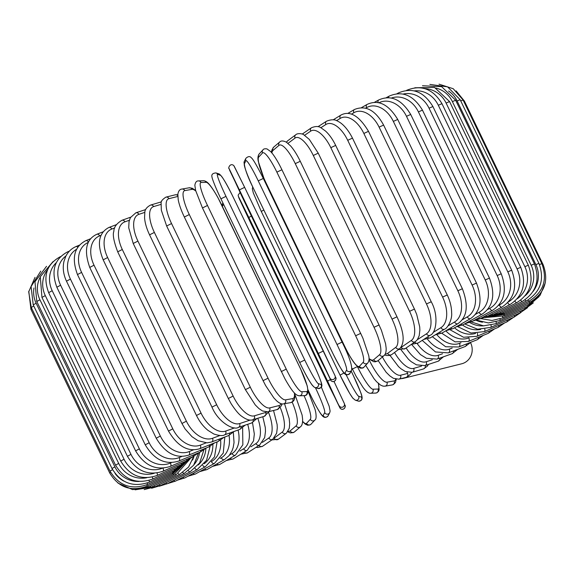<?xml version="1.0" encoding="UTF-8"?>
<svg xmlns="http://www.w3.org/2000/svg" width="574" height="574" viewBox="0 0 574 574"><rect width="100%" height="100%" fill="white"/><g stroke="black" fill="none" stroke-linecap="round" stroke-linejoin="round"><path stroke-width="0.86" d="M470.572 342.721A14.938 14.049 76 0 1 464.567 362.711A14.938 14.049 76 0 1 461.718 363.78L403.63 378.28A14.938 14.049 76 0 1 400.925 378.668M378.151 360.587L386.151 372.253L389.839 375.905L393.398 378.309L398.865 379.177L405.94 377.412A2.82 2.648 -104 0 0 406.471 377.211A14.938 14.049 76 0 1 403.63 378.28M411.737 372.418A14.938 14.049 76 0 1 406.471 377.211A2.82 2.648 -104 0 0 407.619 373.466L406.98 372.139M177.804 196.452L168.957 198.661A2.82 2.648 -104 0 0 165.908 197.14C162.277 199.501 160.684 201.539 161.129 203.261L161.337 210.242L166.639 225.991L171.547 223.559L250.307 387.206A25.371 8.431 62.8 0 0 269.658 407.913L278.964 405.588A25.371 8.431 62.8 0 0 281.088 403.68M168.957 198.661A25.371 8.431 62.8 0 0 171.547 223.559M250.307 387.206L245.399 389.638L255.265 404.935L258.953 408.588L262.512 410.991L267.979 411.859L277.285 409.535L281.425 405.761L281.985 403.881M269.658 407.913A2.82 2.648 76 0 1 267.979 411.859M278.964 405.588A2.82 2.648 76 0 1 277.285 409.535M177.782 195.626A2.82 2.648 -104 0 0 175.214 194.823L165.908 197.14M184.419 217.001L189.298 214.54L268.051 378.194L263.079 380.648L184.319 216.994C181.19 210.436 179.153 204.674 178.205 199.702L177.854 194.206C178.478 190.912 179.827 189.198 181.893 189.068A2.82 2.719 -99.9 0 1 184.814 190.611A25.371 6.321 63.2 0 0 189.298 214.54M195.777 190.999A25.371 6.321 63.2 0 0 192.025 189.355L184.814 190.611M268.051 378.194A25.371 6.321 63.2 0 0 285.515 399.863L292.733 398.6A25.371 6.321 63.2 0 0 294.39 392.968M192.025 189.355A2.82 2.719 -99.9 0 0 189.104 187.806L181.893 189.068M292.733 398.6A2.82 2.719 80.1 0 1 290.774 402.611L293.278 401.255L294.211 399.827L294.814 397.466L294.677 393.262M285.515 399.863A2.82 2.719 80.1 0 1 283.563 403.866L290.774 402.611M202.507 207.932L207.487 205.456L286.247 369.111L281.267 371.579M286.247 369.111A25.371 4.162 63.6 0 0 301.773 391.748L306.832 391.561A25.371 4.162 63.6 0 0 300.417 368.601L221.657 204.954A25.371 4.162 63.6 0 0 206.131 182.317L201.065 182.496A25.371 4.162 63.6 0 0 207.487 205.456M201.065 182.496A2.82 2.77 -92 0 0 198.475 180.918C196.552 180.767 195.339 182.245 194.851 185.359L195.641 190.489L202.457 207.917L284.898 378.732C290.444 388.655 293.357 391.841 293.594 392.078C295.445 394.41 297.375 395.651 299.384 395.802L304.442 395.615A2.82 2.77 88 0 0 306.832 391.561M206.131 182.317A2.82 2.77 -92 0 0 203.54 180.738L198.475 180.918M301.773 391.748A2.82 2.77 88 0 1 299.384 395.802M299.678 362.459L220.918 198.826L225.984 196.373L304.744 360.02L299.693 362.488A25.371 1.973 -116 0 0 313.246 386.094M304.744 360.02A25.371 1.973 64 0 0 318.297 383.626L321.167 384.53A25.371 1.973 64 0 0 312.78 362.538L234.02 198.884A25.371 1.973 64 0 0 220.466 175.278L217.596 174.381A25.371 1.973 64 0 0 225.984 196.373M217.596 174.381A2.82 2.805 -72.6 0 0 215.91 172.925C212.459 173.219 211.189 174.704 212.1 177.366C211.569 176.699 214.812 186.363 220.918 198.826L299.678 362.474C307.183 378.108 312.27 386.467 314.932 387.55L317.802 388.447A2.82 2.805 107.4 0 0 321.167 384.53M220.466 175.278A2.82 2.805 -72.6 0 0 218.78 173.822L215.91 172.925M317.802 388.447C321.253 388.153 322.523 386.675 321.612 384.013C322.143 384.68 318.9 375.016 312.794 362.546L234.034 198.898C226.529 183.264 221.442 174.905 218.78 173.822M318.297 383.626A2.82 2.805 107.4 0 1 314.932 387.55M239.566 189.793L244.646 187.354L323.406 351.001L318.319 353.441L229.184 168.77L241.41 195.311L320.17 358.958L329.885 378.015L318.319 353.441M234.264 166.324L244.646 187.346L233.783 165.563C229.844 162.349 227.9 169.036 229.055 168.44A2.82 2.813 -18.5 0 0 229.184 168.77M244.646 187.354L334.972 375.575M229.055 168.44L229.708 170.413A2.82 2.813 -18.5 0 0 229.844 170.736M329.885 378.015A2.82 2.813 161.5 0 0 333.487 379.4A2.82 2.813 161.5 0 0 335.101 375.898L335.761 377.871C336.916 377.276 334.965 383.963 331.026 380.741L229.708 170.413M335.761 377.871A2.82 2.813 161.5 0 1 334.147 381.366A2.82 2.813 161.5 0 1 330.545 379.988M346.588 370.036A2.82 2.798 -152.8 0 0 351.625 370.13C352.221 365.344 349.042 356.002 342.09 342.097L263.33 178.449C256.872 165.635 252.876 158.761 251.34 157.828C249.977 156.071 248.169 156.221 245.909 158.302A2.82 2.798 27.2 0 0 245.88 160.792L244.323 163.82A25.371 2.44 -115.3 0 0 253.895 189.341L332.655 352.988A25.371 2.44 -115.3 0 0 345.024 373.064L346.588 370.036A25.371 2.44 -115.3 0 0 337.017 344.515L258.257 180.867L263.33 178.449L342.068 342.082M258.257 180.867A25.371 2.44 -115.3 0 0 245.88 160.792M342.09 342.097L337.017 344.515M245.909 158.302L244.352 161.33A2.82 2.798 27.2 0 0 244.323 163.82M253.909 189.377L253.895 189.341C246.942 175.457 243.763 166.108 244.352 161.33M253.887 189.363L332.647 353.01C339.112 365.825 343.108 372.698 344.644 373.624C346.007 375.389 347.815 375.231 350.068 373.157A2.82 2.798 -152.8 0 1 345.024 373.064M360.651 333.437L281.92 169.732C278.756 163.203 275.685 157.95 272.722 153.99L270.749 151.629L266.989 148.91C264.815 148.587 263.466 148.917 262.957 149.893A2.82 2.762 42.8 0 0 262.512 152.978L258.745 157.039A25.371 4.621 -114.9 0 0 266.329 183.493L345.089 347.141A25.371 4.621 -114.9 0 0 359.453 366.284L363.213 362.23A25.371 4.621 -114.9 0 0 355.629 335.776L276.869 172.128L281.899 169.789M276.869 172.128A25.371 4.621 -114.9 0 0 262.512 152.978M363.213 362.23A2.82 2.762 -137.2 0 0 367.791 362.976C369.089 361.204 369.391 358.721 368.702 355.543L362.969 338.387L360.68 333.386L355.629 335.776M262.957 149.893L259.19 153.954A2.82 2.762 42.8 0 0 258.745 157.039M259.19 153.954C257.898 155.726 257.59 158.202 258.286 161.387L264.018 178.543L266.307 183.544L345.067 347.191C348.231 353.728 351.295 358.98 354.266 362.94L356.239 365.301L359.998 368.02C362.172 368.343 363.514 368.013 364.031 367.037A2.82 2.762 -137.2 0 1 359.453 366.284M369.046 358.52A25.371 6.773 -114.5 0 0 373.703 359.697L379.644 354.639A25.371 6.773 -114.5 0 0 374.018 327.28L295.258 163.633L300.267 161.287C297.153 154.872 293.938 149.764 290.609 145.954L286.383 142.201C283.197 140.594 280.93 140.565 279.581 142.115A2.82 2.712 49.6 0 0 278.942 145.387L273.002 150.453A25.371 6.773 -114.5 0 0 271.889 152.942M295.258 163.633A25.371 6.773 -114.5 0 0 278.942 145.387M378.962 325.028L374.018 327.28M279.581 142.115L273.64 147.181A2.82 2.712 49.6 0 0 273.002 150.453M369.053 358.994L373.717 361.706L375.482 361.807L378.008 360.716A2.82 2.712 -130.4 0 1 373.703 359.697M378.008 360.716L383.941 355.658A2.82 2.712 -130.4 0 1 379.644 354.639M385.247 353.964A25.371 8.875 -114.1 0 0 387.68 353.354L395.751 347.335A25.371 8.875 -114.1 0 0 392.042 319.108L313.289 155.461L318.233 153.158L309.329 139.425L303.782 134.804C303.151 133.785 297.519 132.859 295.775 134.747A2.82 2.633 53.3 0 0 295.05 138.083L287.983 143.364M313.289 155.461A25.371 8.875 -114.1 0 0 295.05 138.083M318.233 153.158L396.993 316.805L392.042 319.108M295.775 134.747L287.703 140.773A2.82 2.633 53.3 0 0 286.72 142.417M384.645 354.919L386.259 355.493L389.882 355.485L391.777 354.538A2.82 2.633 -126.7 0 1 387.68 353.354M391.777 354.538L399.848 348.511A2.82 2.633 -126.7 0 1 395.751 347.335M400.867 347.557A25.371 10.906 -113.7 0 0 401.276 347.306L411.422 340.36A25.371 10.906 -113.7 0 0 409.571 311.316L330.811 147.662L335.682 145.416C332.726 139.36 329.333 134.567 325.508 131.044L321.074 127.858C318.757 126.108 315.549 126.079 311.452 127.765A2.82 2.54 55.6 0 0 310.713 131.116L304.607 135.292M330.811 147.662A25.371 10.906 -113.7 0 0 310.713 131.116M335.682 145.416L414.442 309.07L409.571 311.316M398.37 349.616L405.201 348.605A2.82 2.54 -124.4 0 1 401.276 347.306M405.201 348.605L415.339 341.666A2.82 2.54 -124.4 0 1 411.422 340.36M417.37 339.672L426.518 333.781A25.371 12.85 -113.2 0 0 426.468 303.955L347.708 140.307L352.479 138.126C346.517 126.467 340.404 122.456 338.136 121.437C335.266 119.327 331.392 119.248 326.527 121.207A2.82 2.425 57.2 0 0 325.817 124.536L320.837 127.737M347.708 140.307A25.371 12.85 -113.2 0 0 325.817 124.536M352.479 138.126L431.239 301.773L426.468 303.955M411.35 344.4L418.145 343.001A2.82 2.425 -122.8 0 1 414.693 342.104M418.145 343.001L430.278 335.194A2.82 2.425 -122.8 0 1 426.518 333.781M433.119 332.446L440.947 327.639A25.371 14.702 -112.7 0 0 442.604 297.088L363.844 133.441L368.501 131.331C359.109 115.704 349.903 110.294 340.884 115.101A2.82 2.289 58.5 0 0 340.238 118.395L336.515 120.683M363.844 133.441A25.371 14.702 -112.7 0 0 340.238 118.395M368.501 131.331L447.261 294.979L442.604 297.088M423.662 339.449L430.507 337.77A2.82 2.289 -121.5 0 1 427.422 337.031M430.507 337.77L444.541 329.16A2.82 2.289 -121.5 0 1 440.947 327.639M448.107 325.817L454.579 321.992A25.371 16.445 -112.1 0 0 457.851 290.767L379.091 127.119L383.619 125.089C375.41 110.136 365.681 104.942 354.431 109.505A2.82 2.138 59.4 0 0 353.878 112.741L351.496 114.147M379.091 127.119A25.371 16.445 -112.1 0 0 353.878 112.741M383.619 125.089L462.379 288.736L457.851 290.767M435.25 334.857L442.174 332.963A2.82 2.138 -120.6 0 1 439.419 332.303M442.174 332.963L458.002 323.607A2.82 2.138 -120.6 0 1 454.579 321.992M462.242 319.775L467.322 316.87A25.371 18.059 -111.4 0 0 472.101 285.048L393.341 121.394L397.725 119.449C388.505 104.238 378.28 99.237 367.059 104.446A2.82 1.966 60.2 0 0 366.621 107.618L365.652 108.17M393.341 121.394A25.371 18.059 -111.4 0 0 366.621 107.618M397.725 119.449L476.485 283.097L472.101 285.048M446.041 330.681L453.065 328.615A2.82 1.966 -119.8 0 1 450.597 327.984M453.065 328.615L470.565 318.592A2.82 1.966 -119.8 0 1 467.322 316.87M475.437 314.344L479.075 312.313A25.371 19.53 -110.6 0 0 485.238 279.961L406.485 116.307L410.704 114.456C401.556 99.381 390.88 94.552 378.682 99.969A2.82 1.787 60.9 0 0 378.194 102.646M406.485 116.307A25.371 19.53 -110.6 0 0 378.897 102.782M410.704 114.456L489.464 278.103L485.238 279.961M455.957 326.958L463.096 324.755A2.82 1.787 -119.1 0 1 460.893 324.131M463.096 324.755L482.131 314.143A2.82 1.787 -119.1 0 1 479.075 312.313M487.577 309.551L489.751 308.36A25.371 20.858 -109.6 0 0 497.17 275.549L418.417 111.901L422.464 110.136C413.373 95.184 402.295 90.505 389.215 96.102A2.82 1.593 61.4 0 0 388.634 97.724M418.417 111.901A25.371 20.858 -109.6 0 0 391.36 98.068M422.464 110.136L501.224 273.784L497.17 275.549M464.933 323.729L472.18 321.426A2.82 1.593 -118.6 0 1 470.228 320.78M472.18 321.426L492.614 310.297A2.82 1.593 -118.6 0 1 489.751 308.36M498.576 305.418L499.272 305.045A25.371 22.027 -108.3 0 0 507.803 271.846L429.043 108.199L432.911 106.534C423.877 91.668 412.433 87.112 398.571 92.873A2.82 1.385 61.9 0 0 398.112 93.67M429.043 108.199A25.371 22.027 -108.3 0 0 403.106 94.071M432.911 106.534L511.671 270.182L507.803 271.846M472.911 321.031L480.251 318.649A2.82 1.385 -118.1 0 1 478.529 317.967M480.251 318.649L501.927 307.097A2.82 1.385 -118.1 0 1 499.272 305.045M508.392 301.924A25.371 23.032 -106.6 0 0 517.059 268.883L438.299 105.236L441.973 103.672C432.975 88.877 421.208 84.421 406.679 90.305A2.82 1.162 62.4 0 0 406.543 90.412M438.299 105.236A25.371 23.032 -106.6 0 0 414.227 90.886M441.973 103.672L520.733 267.326L517.059 268.883M479.799 318.886L487.247 316.446A2.82 1.162 -117.6 0 1 485.748 315.722M487.247 316.446L509.999 304.55A2.82 1.162 -117.6 0 1 507.703 302.685M517.21 298.803A25.371 23.857 -104 0 0 524.858 266.68L446.098 103.033L449.571 101.576L434.561 87.442L414.859 87.765M446.098 103.033A25.371 23.857 -104 0 0 424.997 88.697M449.571 101.576L528.331 265.224L524.858 266.68M485.324 317.343L493.116 314.832A2.82 0.94 -117.2 0 1 491.832 314.05M493.116 314.832L516.765 302.685A2.82 0.94 -117.2 0 1 514.935 301.128M525.246 295.703A25.371 24.503 -99.9 0 0 531.151 265.26L452.391 101.605L455.648 100.256L441.585 86.624L422.478 85.756M452.391 101.605A25.371 24.503 -99.9 0 0 435.996 88.059M455.648 100.256L534.408 263.911L531.151 265.26M489.141 316.461L497.809 313.82A2.82 0.703 -116.8 0 1 496.732 312.974M497.809 313.82L522.175 301.515A2.82 0.703 -116.8 0 1 520.747 300.152M533.067 291.47A25.371 24.955 -92 0 0 535.879 264.621L457.119 100.974L460.169 99.733L447.569 86.846L429.89 84.407M457.119 100.974A25.371 24.955 -92 0 0 448.61 91.051M460.169 99.733L538.929 263.38L535.879 264.621M490.591 316.238L501.289 313.418A2.82 0.459 -116.4 0 1 500.413 312.5M501.289 313.418L526.2 301.056A2.82 0.459 -116.4 0 1 525.11 299.8M460.735 100.902L463.089 99.991L453.245 88.733L439.024 84.163M463.089 99.991L541.849 263.645L539.467 264.564M489.479 316.418L503.534 313.626L502.853 312.643M503.534 313.626L528.79 301.3L527.98 300.08M463.684 101.232L464.388 101.053L456.136 90.922M464.388 101.053L543.148 264.7L542.416 264.894M487.706 316.87L504.524 314.452L504.037 313.382M504.524 314.452L529.931 302.247L529.364 301.006M484.75 317.573L504.252 315.887L503.943 314.724M504.252 315.887L529.623 303.897L529.25 302.577M481.069 318.656L492.018 320.464L502.716 317.917A2.82 0.517 -114.9 0 0 502.58 316.611M502.716 317.917L527.858 306.236A2.82 0.517 -114.9 0 0 527.678 304.816M476.664 320.17L488.381 322.932L499.932 320.522A2.82 0.753 -114.5 0 0 499.954 319.022M499.932 320.522L524.65 309.243A2.82 0.753 -114.5 0 0 524.665 307.714M476.14 320.335A25.371 23.699 53.3 0 0 482.49 322.215M471.161 321.949L483.559 325.86L495.922 323.693A2.82 0.983 -114.1 0 0 496.094 321.928M495.922 323.693L520.022 312.895A2.82 0.983 -114.1 0 0 520.223 311.259M469.74 322.552A25.371 22.831 55.6 0 0 483.509 325.853M464.603 323.915L477.604 329.211L490.713 327.395A2.82 1.213 -113.7 0 0 491.028 325.307M490.713 327.395L514.017 317.164A2.82 1.213 -113.7 0 0 514.404 315.413M462.536 325.056A25.371 21.798 57.2 0 0 480.639 329.426M457.83 326.692L471.032 333.028L484.341 331.614A2.82 1.428 -113.2 0 0 484.779 329.124M484.341 331.614L506.67 322.028A2.82 1.428 -113.2 0 0 507.237 320.141M454.5 327.79A25.371 20.592 58.5 0 0 475.581 333.422M450.26 329.871L463.534 337.261L476.858 336.307A2.82 1.636 -112.7 0 0 477.374 333.336M476.858 336.307L498.045 327.438A2.82 1.636 -112.7 0 0 498.792 325.408M445.79 330.825A25.371 19.229 59.4 0 0 468.836 337.892L468.865 337.878M441.722 333.221L455.046 341.846L468.312 341.437A2.82 1.83 -112.1 0 0 468.836 337.892M468.312 341.437L488.201 333.358A2.82 1.83 -112.1 0 0 489.12 331.169M436.929 334.75A25.371 17.722 60.2 0 0 459.501 343.352L460.965 342.778M432.287 336.68L445.639 346.746L458.784 346.976A2.82 2.009 -111.4 0 0 459.501 343.352M458.784 346.976L477.216 339.736A2.82 2.009 -111.4 0 0 478.3 337.383M427.429 339.083A25.371 16.086 60.9 0 0 449.241 349.179L452.169 348.074M422.206 340.389L435.487 351.948L448.33 352.874A2.82 2.167 -110.6 0 0 449.241 349.179M448.33 352.874L465.162 346.538A2.82 2.167 -110.6 0 0 466.411 343.984M417.162 343.553A25.371 14.321 61.4 0 0 438.12 355.328L442.568 353.742M411.572 344.429L420.469 354.61L426.425 358.284L437.029 359.094A2.82 2.318 -109.6 0 0 438.12 355.328M437.029 359.094L452.14 353.706A2.82 2.318 -109.6 0 0 453.539 350.915M406.119 347.98A25.371 12.449 61.9 0 0 426.238 361.749L432.287 359.747M401.14 349.932L408.53 359.331L411.149 361.627L416.43 364.842L424.961 365.581A2.82 2.447 -108.3 0 0 426.238 361.749M424.961 365.581L438.235 361.182A2.82 2.447 -108.3 0 0 439.77 358.111M394.532 352.479A25.371 10.483 62.4 0 0 413.682 368.4L421.546 366.061M390.019 355.442L398.535 366.628L400.975 368.773L405.387 371.536L412.211 372.296A2.82 2.561 -106.6 0 0 413.682 368.4M412.211 372.296L423.547 368.917A2.82 2.561 -106.6 0 0 425.198 365.502M398.865 379.177A2.82 2.648 -104 0 0 400.544 375.231L407.619 373.466M382.42 356.956A25.371 8.431 62.8 0 0 400.544 375.231M369.039 359.633L369.462 360.515A25.371 6.321 63.2 0 0 386.926 382.184L394.137 380.928A25.371 6.321 63.2 0 0 395.701 379.163M368.903 360.694L369.462 360.515M365.638 365.301L374.011 378.704L376.551 381.688L380.67 385.168L383.023 386.137L384.975 386.194A2.82 2.719 -99.9 0 0 386.926 382.184M384.975 386.194L392.186 384.932A2.82 2.719 -99.9 0 0 394.137 380.928M357.286 366.334L357.401 366.571A25.371 4.162 63.6 0 0 372.928 389.208L377.993 389.029A25.371 4.162 63.6 0 0 378.309 383.403M275.707 204.15L276.123 203.949M352.422 369.046L357.401 366.571M352.034 368.321L356.052 376.192L362.998 387.328C366.004 391.411 368.515 393.391 370.539 393.262A2.82 2.77 -92 0 0 372.928 389.208M370.539 393.262L375.604 393.082A2.82 2.77 -92 0 0 377.993 389.029M346.05 374.585A25.371 1.973 64 0 0 358.664 396.254L361.534 397.151A25.371 1.973 64 0 0 353.146 375.159L351.159 371.041M351.166 371.026L353.146 375.159M340.045 375.087L261.285 211.454L263.825 210.005M353.613 398.722A25.371 1.973 -116 0 1 340.059 375.116L344.041 372.992M252.739 186.937L252.316 188.681L253.299 192.893L261.285 211.454L340.045 375.102L349.552 393.183L352.802 398.148L355.299 400.178A2.82 2.805 -72.6 0 0 358.664 396.254M355.299 400.178L358.169 401.075A2.82 2.805 -72.6 0 0 361.534 397.151M339.815 407.676A2.82 2.813 -18.5 0 0 343.41 409.061A2.82 2.813 -18.5 0 0 345.024 405.56C346.165 405.33 344.156 411.328 340.518 408.652L329.433 386.646L250.673 222.999L339.815 407.676L327.589 381.136L248.829 217.481L238.447 196.459L250.673 222.999L238.978 198.102A2.82 2.813 161.5 0 0 239.107 198.425M339.155 405.703A2.82 2.813 -18.5 0 0 342.75 407.088A2.82 2.813 -18.5 0 0 344.364 403.587L334.018 381.502L344.235 403.264M238.447 196.459A2.82 2.813 161.5 0 1 238.318 196.129L238.978 198.102M248.829 217.481L251.383 216.032M327.589 381.136L330.294 379.608M223.516 204.229L222.418 206.36A25.371 2.44 -115.3 0 0 222.396 206.403M222.418 206.36A2.82 2.798 -152.8 0 1 222.447 203.87L222.045 205.679M308.008 389.839L310.749 395.529L308.008 389.875M310.749 395.529A25.371 2.44 -115.3 0 0 323.126 415.605L324.683 412.584A25.371 2.44 -115.3 0 0 315.42 387.708M324.683 412.584A2.82 2.798 27.2 0 0 329.727 412.67L330.122 411.077L329.16 406.184L321.34 387.063M323.126 415.605A2.82 2.798 27.2 0 0 328.163 415.698L329.727 412.67M302.634 421.345A25.371 4.621 -114.9 0 0 306.545 423.354L310.304 419.3A25.371 4.621 -114.9 0 0 304.026 395.637M310.304 419.3A2.82 2.762 42.8 0 0 314.889 420.046C316.109 419.486 316.41 417.011 315.793 412.613L315.126 409.614L307.772 390.456M306.545 423.354A2.82 2.762 42.8 0 0 311.122 424.107L314.889 420.046M288.162 431.203A25.371 6.773 -114.5 0 0 290.193 430.866L296.134 425.808A25.371 6.773 -114.5 0 0 292.18 402.116M294.885 396.261L295.517 396.096L294.828 394.668M296.134 425.808A2.82 2.712 49.6 0 0 300.432 426.819C301.974 425.786 302.706 423.239 302.62 419.178L302.103 415.059L295.517 396.096M290.193 430.866A2.82 2.712 49.6 0 0 294.498 431.885L300.432 426.819M274.071 438.177A25.371 8.875 -114.1 0 0 274.207 438.077L282.279 432.05A25.371 8.875 -114.1 0 0 280.277 407.662M282.279 432.05A2.82 2.633 53.3 0 0 286.376 433.226L289.282 428.261L289.691 423.748L289.167 418.496L284.525 403.701M274.207 438.077A2.82 2.633 53.3 0 0 278.304 439.254L286.376 433.226M262.418 442.389L268.84 437.991A25.371 10.906 -113.7 0 0 268.632 412.67M268.84 437.991A2.82 2.54 55.6 0 0 272.765 439.289L276.646 433.226L277.292 427.802L277.127 424.495L273.533 410.475M259.003 445.431A2.82 2.54 55.6 0 0 262.627 446.235L272.765 439.289M250.874 446.83L255.925 443.573A25.371 12.85 -113.2 0 0 257.783 418.259M255.925 443.573A2.82 2.425 57.2 0 0 259.685 444.986L264.686 437.524L265.489 431.296L265.31 427.58L262.813 416.76M244.266 452.097A2.82 2.425 57.2 0 0 247.552 452.793L259.685 444.986M239.903 451.056L243.634 448.768A25.371 14.702 -112.7 0 0 247.681 424.315M243.634 448.768A2.82 2.289 58.5 0 0 247.229 450.281L253.536 440.897L254.332 434.016L252.51 422.658M230.203 458.253A2.82 2.289 58.5 0 0 233.195 458.899L247.229 450.281M229.643 454.945L232.054 453.517A25.371 16.445 -112.1 0 0 238.081 430.026M232.054 453.517A2.82 2.138 59.4 0 0 235.476 455.139L242.852 444.836L242.63 427.845M216.929 463.871A2.82 2.138 59.4 0 0 219.648 464.495L235.476 455.139M220.194 458.425L221.27 457.808A25.371 18.059 -111.4 0 0 229.048 435.401M221.27 457.808A2.82 1.966 60.2 0 0 224.52 459.53L229.098 455.634L232.025 450.834L233.159 447.62L234.041 442.59L233.324 432.409M204.552 468.922A2.82 1.966 60.2 0 0 207.02 469.554L224.52 459.53M211.634 461.439A25.371 19.53 -110.6 0 0 220.617 440.222M211.426 461.69A2.82 1.787 60.9 0 0 214.432 463.412L223.264 453.065L224.814 437.015M193.165 473.378A2.82 1.787 60.9 0 0 195.397 474.031L214.432 463.412M204.236 463.706A25.371 20.858 -109.6 0 0 212.875 444.527M202.751 465.385A2.82 1.593 61.4 0 0 205.298 466.77L214.497 456.897L217.101 441.894M182.862 477.209A2.82 1.593 61.4 0 0 184.864 477.898L205.298 466.77M198.281 464.918A25.371 22.027 -108.3 0 0 205.894 448.409M195.052 468.398A2.82 1.385 61.9 0 0 197.183 469.575L206.575 460.255L210.084 446.342M173.728 480.388A2.82 1.385 61.9 0 0 175.508 481.127L197.183 469.575M194.134 464.51A25.371 23.032 -106.6 0 0 199.644 452.334M188.394 470.766A2.82 1.162 62.4 0 0 190.145 471.799L199.616 463.017L203.835 450.081M165.829 482.885A2.82 1.162 62.4 0 0 167.4 483.695L190.145 471.799M192.599 460.054A25.371 23.857 -104 0 0 194.034 456.172M182.826 472.481A2.82 0.94 62.8 0 0 184.247 473.435L193.668 465.184L198.432 453.173M159.235 484.7A2.82 0.94 62.8 0 0 160.591 485.575L184.247 473.435M178.385 473.55A2.82 0.703 63.2 0 0 179.518 474.461L188.588 467.021L193.797 456.294M153.983 485.812A2.82 0.703 63.2 0 0 155.145 486.766L179.518 474.461M175.113 473.959A2.82 0.459 63.6 0 0 176.003 474.885L189.944 459.035M150.137 486.207A2.82 0.459 63.6 0 0 151.091 487.247L176.003 474.885M173.047 473.708L173.721 474.684L187.002 461.044M147.705 485.884L148.465 487.017L173.721 474.684M28.779 291.262L30.931 309.3L31.85 308.683M110.638 472.316L109.691 472.947L30.931 309.3M172.207 472.804L172.702 473.873L184.857 462.658M146.714 484.836L147.288 486.085L172.702 473.873M35.021 277.364L28.7 291.836L31.261 307.463L33.78 306.021M112.569 469.661L110.021 471.111L31.261 307.463M115.087 473.55A25.371 25.184 27.2 0 0 123.833 481.091M172.631 471.29L172.939 472.459L183.429 463.857M147.159 483.014L147.568 484.449L172.939 472.459M33.22 304.859L36.14 303.23L114.893 466.877L111.98 468.506L33.22 304.859L31.096 286.555L40.761 271.129M33.981 287.99A25.371 24.876 42.8 0 0 36.14 303.23M114.893 466.877A25.371 24.876 42.8 0 0 138.994 481.45M174.309 469.166A2.82 0.517 65.1 0 1 174.439 470.45L182.927 464.28M149.032 480.431A2.82 0.517 65.1 0 1 149.305 482.124L174.439 470.45M36.793 301.501L39.929 299.772L118.689 463.419L115.553 465.148L36.793 301.501L34.964 281.748L46.53 266.307M40.087 277.393A25.371 24.381 49.6 0 0 39.929 299.772M118.689 463.419A25.371 24.381 49.6 0 0 146.793 477.726M177.237 466.461A2.82 0.753 65.5 0 1 177.187 467.853L184.476 462.909M152.325 477.08A2.82 0.753 65.5 0 1 152.476 479.132L177.187 467.853M41.952 297.418L45.296 295.596L124.056 459.243L120.705 461.066L41.952 297.418L40.295 276.69L53.052 261.586M47.692 269.55A25.371 23.699 53.3 0 0 45.296 295.596M124.056 459.243A25.371 23.699 53.3 0 0 154.284 473.249M181.391 463.182A2.82 0.983 65.9 0 1 181.162 464.703L187.906 460.255M157.003 472.99A2.82 0.983 65.9 0 1 157.061 475.502L181.162 464.703M48.654 292.647L52.205 290.724L130.965 454.378L127.414 456.294L48.654 292.647C42.691 276.374 46.494 264.435 60.062 256.836A2.82 1.213 -113.7 0 1 60.406 256.8M56.331 262.619A25.371 22.831 55.6 0 0 52.205 290.724M130.965 454.378A25.371 22.831 55.6 0 0 162.392 468.19M186.744 459.358A2.82 1.213 66.3 0 1 186.335 461.015L192.857 456.732M163.002 468.154A2.82 1.213 66.3 0 1 163.03 471.247L186.335 461.015M56.848 287.215L60.6 285.213L139.36 448.861L135.608 450.863L56.848 287.215C50.864 270.856 54.379 259.111 67.402 251.972A2.82 1.428 -113.2 0 1 68.464 252.187M65.981 255.932A25.371 21.798 57.2 0 0 60.6 285.213M139.36 448.861A25.371 21.798 57.2 0 0 170.435 463.031L171.483 462.579M193.244 455.017A2.82 1.428 66.8 0 1 192.67 456.818L199.085 452.57M170.435 463.031A2.82 1.428 66.8 0 1 170.335 466.404L192.67 456.818M66.484 281.167L70.423 279.086L149.183 442.733L145.236 444.821L66.484 281.167C63.348 274.408 62.509 267.807 63.972 261.364L65.766 256.356C68.105 251.742 71.528 248.477 76.033 246.562A2.82 1.636 -112.7 0 1 77.82 247.251M76.643 249.231A25.371 20.592 58.5 0 0 70.423 279.086M149.183 442.733A25.371 20.592 58.5 0 0 179.224 457.55L181.843 456.459M200.857 450.174A2.82 1.636 67.3 0 1 200.104 452.14L206.396 447.921M179.224 457.55A2.82 1.636 67.3 0 1 178.916 461.015L200.104 452.14M77.468 274.559L81.594 272.399L160.354 436.046L156.228 438.206L77.468 274.559C71.391 257.977 74.19 246.669 85.878 240.642A2.82 1.83 -112.1 0 1 88.439 242.156M88.31 242.407A25.371 19.229 59.4 0 0 81.594 272.399M160.354 436.046A25.371 19.229 59.4 0 0 189.226 451.566L193.416 449.865M209.51 444.879A2.82 1.83 67.9 0 1 208.592 447.031L214.726 442.827M189.226 451.566A2.82 1.83 67.9 0 1 188.703 455.117L208.592 447.031M89.738 267.419L94.028 265.195L172.788 428.85L168.498 431.074L89.738 267.419C83.711 250.307 86.086 239.25 96.862 234.264A2.82 2.009 -111.4 0 1 99.646 235.885A25.371 17.722 60.2 0 0 94.028 265.195M101.01 235.347L99.646 235.885M172.788 428.85A25.371 17.722 60.2 0 0 200.348 445.13L206.123 442.863M219.146 439.146A2.82 2.009 68.6 0 1 218.063 441.521L224.025 437.309M200.348 445.13A2.82 2.009 68.6 0 1 199.63 448.76L218.063 441.521M103.184 259.828L107.632 257.539L186.392 421.194L181.944 423.476L103.184 259.828C96.719 243.649 98.628 232.865 108.917 227.462A2.82 2.167 -110.6 0 1 111.808 229.04A25.371 16.086 60.9 0 0 107.632 257.539M114.721 227.943L111.808 229.04M186.392 421.194A25.371 16.086 60.9 0 0 212.516 438.285L219.885 435.515M229.679 433.018A2.82 2.167 69.4 0 1 228.438 435.644L234.199 431.411M212.516 438.285A2.82 2.167 69.4 0 1 211.605 441.987L228.438 435.644M117.713 251.821L122.298 249.489L201.058 413.136L196.473 415.468L117.713 251.821C113.767 241.424 112.482 234.572 113.874 231.265C113.86 227.196 116.551 223.544 121.939 220.294A2.82 2.318 -109.6 0 1 124.931 221.837A25.371 14.321 61.4 0 0 122.298 249.489M129.358 220.258L124.931 221.837M201.058 413.136A25.371 14.321 61.4 0 0 225.632 431.088L234.615 427.881M241.023 426.525A2.82 2.318 70.4 0 1 239.652 429.467L245.177 425.147M225.632 431.088A2.82 2.318 70.4 0 1 224.534 434.855L239.652 429.467M133.211 243.469L137.925 241.094L216.678 404.742L211.971 407.124L133.211 243.469L128.734 227.813L129.028 221.657L130.37 217.668L135.844 212.818A2.82 2.447 -108.3 0 1 138.894 214.339A25.371 12.449 61.9 0 0 137.925 241.094M144.82 212.373L138.894 214.339M216.678 404.742A25.371 12.449 61.9 0 0 239.602 423.583L250.286 420.046M253.062 419.666A2.82 2.447 71.7 0 1 251.591 423.016L256.872 418.532M239.602 423.583A2.82 2.447 71.7 0 1 238.318 427.415L251.591 423.016M149.563 234.838L154.377 232.427L233.137 396.074L228.323 398.492L149.563 234.838C146.614 228.617 144.949 222.891 144.562 217.675L144.827 212.33C144.921 209.503 146.822 207.085 150.532 205.083A2.82 2.561 -106.6 0 1 153.61 206.59A25.371 10.483 62.4 0 0 154.377 232.427M160.993 204.394L153.61 206.59M233.137 396.074A25.371 10.483 62.4 0 0 254.311 415.841L265.647 412.469A25.371 10.483 62.4 0 0 266.63 412.039M265.647 412.469A2.82 2.561 73.4 0 1 264.176 416.358L269.163 411.565M254.311 415.841A2.82 2.561 73.4 0 1 252.84 419.73L264.176 416.358M166.639 225.991L245.399 389.638M177.811 194.73L175.214 194.823M189.104 187.806L192.161 188.207L195.641 190.482M283.563 403.866C281.827 404.361 279.509 403.35 276.611 400.817L273.805 397.854L265.604 385.556L263.079 380.648M203.54 180.738C205.542 180.889 207.472 182.123 209.331 184.455C209.56 184.692 212.473 187.885 218.027 197.8L300.467 368.616L307.277 386.044L308.066 391.181C307.578 394.288 306.373 395.766 304.442 395.615M335.101 375.898L323.406 351.001M351.625 370.13L350.068 373.157M367.791 362.976L364.031 367.037M300.267 161.287L379.027 324.934L381.43 330.33L385.599 343.826L386.13 347.966C386.316 351.783 385.584 354.345 383.941 355.658M273.64 147.181L271.846 150.144L271.459 152.426M287.703 140.773L286.333 142.165M399.848 348.511C405.043 342.771 404.089 332.202 396.993 316.805M302.225 134.079L311.452 127.765M415.339 341.666L417.305 339.765L419.199 335.69L419.867 330.244L419.716 326.936L416.695 314.365L414.442 309.07M318.003 126.689L326.527 121.207M430.278 335.194C436.053 333.264 439.045 315.779 431.239 301.773M333.236 119.801L340.884 115.101M444.541 329.16C447.103 328.744 452.405 320.019 451.638 312.801C451.559 306.918 450.095 300.977 447.261 294.979M347.794 113.43L354.431 109.505M458.002 323.607C467.229 317.042 468.685 305.418 462.379 288.736M361.541 107.611L367.059 104.446M470.565 318.592C480.718 311.488 482.691 299.657 476.485 283.097M374.384 102.366L378.682 99.969M482.131 314.143C493.145 306.573 495.592 294.562 489.464 278.103M386.209 97.738L389.215 96.102M492.614 310.297C504.417 302.326 507.287 290.157 501.224 273.784M396.928 93.749L398.571 92.873M501.927 307.097C514.44 298.789 517.691 286.483 511.671 270.182M509.999 304.55C523.129 295.969 526.71 283.563 520.733 267.326M516.765 302.685C530.426 293.902 534.279 281.418 528.331 265.224M522.175 301.515C536.267 292.596 540.342 280.062 534.408 263.911M526.2 301.056C540.6 292.066 544.841 279.509 538.929 263.38M528.79 301.3C543.399 292.31 547.754 279.76 541.849 263.645M529.931 302.247C544.647 293.321 549.053 280.808 543.148 264.7M529.623 303.897L540.127 295.28L545.3 282.738M527.858 306.236L539.051 296.636M524.65 309.243L533.311 302.871M520.022 312.895L527.542 307.693M514.017 317.164L521.027 312.414M506.67 322.028L513.472 317.408M498.045 327.438L504.654 322.889M488.201 333.358L494.587 328.88M477.216 339.736L483.351 335.324M465.162 346.538L471.024 342.169M452.14 353.706L457.693 349.351M438.235 361.182L443.451 356.806M423.547 368.917L427.508 366.018L428.398 364.44M392.186 384.932L393.42 384.53L395.457 382.485L396.268 379.271M266.006 182.927L266.063 184.125M375.604 393.082L377.075 392.709L378.639 391.181L379.141 389.653L378.438 383.518M358.169 401.075C364.217 401.283 361.842 395.464 360.544 392.042L353.161 375.174M238.318 196.129L238.153 195.11L240.061 192.498M345.024 405.56L344.364 403.587M222.913 202.974L222.447 203.87M328.163 415.698C325.967 418.13 323.829 417.922 321.756 415.081C321.512 415.339 315.506 405.725 310.742 395.551M311.122 424.107L309.974 424.947L307.693 425.241L305.26 424.129L302.62 421.574M294.498 431.885L293.4 432.581L290.336 432.904L287.746 431.835M278.304 439.254L271.854 439.921M262.627 446.235L257.661 447.548L256.076 447.311M247.552 452.793L240.836 454.199M233.195 458.899L226.285 460.57M219.648 464.495L212.531 466.389M207.02 469.554L199.695 471.634M195.397 474.031L187.87 476.262M184.864 477.898L177.151 480.251M175.508 481.127L167.622 483.581M167.4 483.695L159.22 486.235M160.591 485.575L151.601 488.244M155.145 486.766L144.182 489.593M151.091 487.247L135.055 489.837M148.465 487.017L132.601 489.629L117.943 483.078M147.288 486.085C131.13 491.99 118.596 487.613 109.691 472.947M147.568 484.449C131.446 490.232 118.933 485.783 110.021 471.111M149.305 482.124C133.333 487.735 120.899 483.193 111.98 468.506M152.476 479.132C136.784 484.528 124.479 479.864 115.553 465.148M157.061 475.502C141.771 480.639 129.652 475.832 120.705 461.066M60.607 256.592L60.062 256.836M163.03 471.247C148.25 476.09 136.375 471.111 127.414 456.294M69.425 251.111L67.402 251.972M170.335 466.404C156.171 470.931 144.598 465.751 135.608 450.863M79.485 245.12L76.033 246.562M178.916 461.015C165.484 465.191 154.255 459.788 145.236 444.821M90.728 238.676L85.878 240.642M188.703 455.117C176.103 458.92 165.276 453.281 156.228 438.206M103.055 231.831L96.862 234.264M199.63 448.76C187.949 452.176 177.574 446.285 168.498 431.074M116.386 224.649L108.917 227.462M211.605 441.987L207.128 442.863L198.052 440.724L191.974 436.685L185.108 428.965L181.944 423.476M130.628 217.194L121.939 220.294M224.534 434.855C222.906 436.046 219.34 435.759 213.837 434.001L208.01 430.4C203.347 426.611 199.501 421.639 196.473 415.468M145.681 209.56L135.844 212.818M238.318 427.415C233.611 430.658 218.17 422.184 211.971 407.124M161.445 201.833L150.532 205.083M252.84 419.73C250.034 420.814 246.289 419.644 241.604 416.215C238.734 414.206 235.225 409.994 231.071 403.594L228.323 398.492"/></g></svg>
